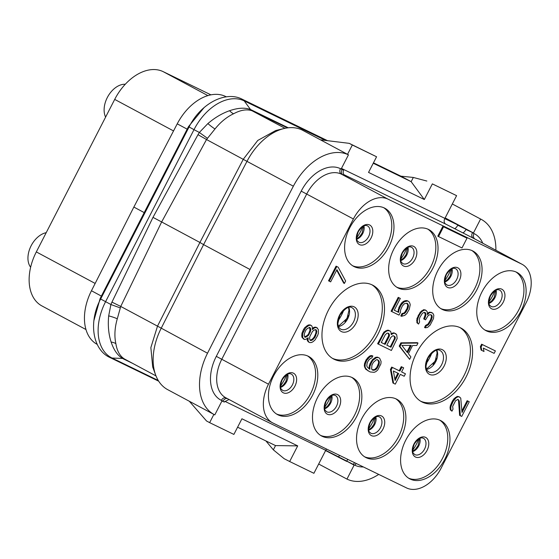 <?xml version="1.0" encoding="UTF-8"?>
<svg xmlns="http://www.w3.org/2000/svg" width="559" height="559" viewBox="0 0 559 559"><rect width="100%" height="100%" fill="white"/><g stroke="black" fill="none" stroke-linecap="round" stroke-linejoin="round"><path stroke-width="0.84" d="M226.353 96.84L225.515 96.434L226.29 96.847M97.224 344.407L97.189 344.386A46.173 30.417 -61.8 0 1 91.452 290.75L133.853 207.061L177.231 123.839A46.173 30.417 -61.8 0 1 225.515 96.434M85.974 329.537L41.876 305.906A46.173 30.417 -61.8 0 1 36.321 251.913L114.7 99.404A46.173 30.417 -61.8 0 1 163.172 71.643L210.932 94.841M46.201 232.684A20.557 13.542 118.2 0 0 31.143 245.743A20.557 13.542 118.2 0 0 30.64 267.237M439.73 420.13A32.981 21.724 118.2 0 1 442.637 458.066A32.981 21.724 -61.8 0 1 408.622 478.176M444.824 459.239A32.981 21.724 118.2 0 0 440.855 420.668A32.981 21.724 118.2 0 0 405.722 440.24A32.981 21.724 118.2 0 0 409.691 478.811A32.981 21.724 118.2 0 0 444.824 459.239M406.547 487.923A32.981 21.724 118.2 0 0 441.17 468.093L526.075 302.873A32.981 21.724 118.2 0 0 522.106 264.302A32.981 21.724 118.2 0 0 521.603 264.044L388.016 199.144A32.981 21.724 118.2 0 0 353.393 218.974L268.481 384.194A32.981 21.724 118.2 0 0 272.45 422.765A32.981 21.724 118.2 0 0 272.96 423.023L406.547 487.923M400.768 437.837A32.981 21.724 118.2 0 0 396.799 399.266A32.981 21.724 118.2 0 0 361.673 418.838A32.981 21.724 118.2 0 0 365.642 457.409A32.981 21.724 118.2 0 0 400.768 437.837M356.719 416.434A32.981 21.724 118.2 0 0 352.75 377.863A32.981 21.724 118.2 0 0 317.617 397.442A32.981 21.724 118.2 0 0 321.593 436.006A32.981 21.724 118.2 0 0 356.719 416.434M312.67 395.031A32.981 21.724 118.2 0 0 308.701 356.467A32.981 21.724 118.2 0 0 273.568 376.039A32.981 21.724 118.2 0 0 277.537 414.603A32.981 21.724 118.2 0 0 312.67 395.031M388.833 246.826A32.981 21.724 118.2 0 0 384.865 208.255A32.981 21.724 118.2 0 0 349.738 227.827A32.981 21.724 118.2 0 0 353.707 266.398A32.981 21.724 118.2 0 0 388.833 246.826M432.89 268.229A32.981 21.724 118.2 0 0 428.921 229.658A32.981 21.724 118.2 0 0 393.788 249.23A32.981 21.724 118.2 0 0 397.756 287.801A32.981 21.724 118.2 0 0 432.89 268.229M476.939 289.625A32.981 21.724 118.2 0 0 472.97 251.061A32.981 21.724 118.2 0 0 437.837 270.633A32.981 21.724 118.2 0 0 441.813 309.197A32.981 21.724 118.2 0 0 476.939 289.625M520.988 311.028A32.981 21.724 118.2 0 0 517.019 272.464A32.981 21.724 118.2 0 0 481.893 292.036A32.981 21.724 118.2 0 0 485.862 330.6A32.981 21.724 118.2 0 0 520.988 311.028M466.094 376.962A41.778 27.517 118.2 0 0 461.063 328.112A41.778 27.517 118.2 0 0 416.567 352.904A41.778 27.517 118.2 0 0 421.598 401.753A41.778 27.517 118.2 0 0 466.094 376.962M377.989 334.163A41.778 27.517 118.2 0 0 372.965 285.307A41.778 27.517 118.2 0 0 328.468 310.098A41.778 27.517 118.2 0 0 333.492 358.955A41.778 27.517 118.2 0 0 377.989 334.163M372.846 355.929L371.078 355.545L369.338 356.23L366.138 359.758L364.531 363.56L364.314 366.005L365.768 369.254L370.17 371.938L374.125 372.329L375.858 371.644L377.737 370.016L380.882 363.902L381.091 361.463L379.645 358.214L378.261 357.543L376.452 357.683L373.112 360.136L371.791 362.036L369.974 366.243L369.827 369.226L369.275 368.954L367.193 366.928L366.781 365.712L367.207 362.861L368.465 360.415L370.554 358.375L371.798 357.97L372.846 355.929L370.072 356.614L366.865 360.15L365.258 363.951L365.048 366.397L365.523 368.157L368.227 370.994M379.645 358.214L377.528 357.152L375.725 357.292L372.385 359.744L370.016 363.678L369.247 365.852L369.101 368.814M390.252 331.096L387.373 330.166L383.97 332.081L377.618 343.757L391.384 350.479L397.176 338.53L396.701 334.736L394.689 333.248L393.648 333.255L391.216 334.617L390.881 331.906L390.252 331.096L388.107 330.558L386.367 331.242L384.697 332.465L383.376 334.373L378.352 344.148M396.079 333.926L393.962 332.864L391.314 333.499M406.826 303.146L407.77 305.053L407.134 308.309L404.765 312.25L403.584 313.201L402.054 313.473L400.796 315.919L401.53 316.31L404.793 315.353L406.673 313.718L409.251 309.372L410.236 304.76L409.754 302.999L408.783 301.511L407.679 300.973L404.136 301.797L400.929 305.333L398.902 309.945L398.693 312.39L394.256 310.231L400.328 298.422L398.937 297.744L391.824 311.594L399.028 315.101L400.496 312.25L400.503 310.217L402.319 306.004L404.618 303.558L407.462 303.411L408.496 305.445L407.86 308.701L405.492 312.642L404.311 313.592L402.78 313.865L401.53 316.31M408.783 301.511L406.945 300.581L405.142 300.721L403.402 301.406L401.53 303.041L398.944 307.387L397.959 311.999L394.27 310.203M400.328 298.422L398.211 297.353L391.09 311.202L391.824 311.594M403.661 367.85L401.271 366.648L399.175 370.722L391.691 367.081L390.434 369.527L392.9 382.943L393.627 383.334L395.29 384.138L400.314 374.362L404.199 376.249L405.45 373.81L401.572 371.924L403.661 367.85L401.998 367.039L399.909 371.113L392.418 367.473L391.16 369.918L393.627 383.334M405.45 373.81L401.586 371.889M417.999 343.051L417.273 342.66L400.894 342.842L399.217 346.105L409.628 359.346L410.886 356.901L408.391 353.651L412.584 345.504L416.748 345.49L417.999 343.051L401.621 343.233L399.944 346.496L409.628 359.346M431.045 314.871L431.506 316.583L430.591 319.706L428.012 324.052L425.581 325.415L424.533 327.455L425.266 327.847L427.558 327.427L430.13 325.114L433.477 318.602L433.833 315.206L432.799 313.18L429.64 312.118L427.523 313.487M428.39 312.53L429.123 312.921L427.523 314.689L427.111 311.433L425.483 310.098L423.61 309.693L420.27 312.146L416.923 318.665L416.909 322.732L418.537 324.066L419.585 322.033L419.25 319.322L420.019 317.149L422.178 313.62L423.359 312.663L425.168 312.523L425.853 313.878L425.993 314.962L424.456 319.308L425.56 319.846L427.935 315.905L429.116 314.955L430.647 314.675L431.751 315.213L432.233 316.974L431.324 320.097L428.746 324.444L426.307 325.806L425.266 327.847M424.512 312.285L425.266 314.57L423.722 318.916L424.456 319.308M457.933 399.385L458.541 400.579L459.617 415.358L461.727 416.42L469.267 401.753L467.883 401.082L462.02 412.486L460.742 398.12L459.281 396.904L457.968 396.771L456.018 397.861L453.09 401.537L451.071 406.148L450.785 408.049L451.057 410.215L451.958 411.165L453.007 409.125L452.664 406.414L455.592 400.712L458.031 399.35L459.274 400.971L460.343 415.749M469.267 401.753L467.149 400.691L461.916 410.886M459.84 397.176L457.234 396.38L453.901 398.833L452.364 401.145L450.337 405.757L450.058 407.658L450.33 409.824L451.958 411.165M495.393 350.919L481.634 344.197L480.377 346.643L481.061 350.025L481.788 350.416L484.01 351.499L483.325 348.11L494.135 353.365L495.393 350.919L482.361 344.589L481.103 347.034L481.788 350.416M467.017 238.176L442.826 226.388L437.802 236.164L438.529 236.555L461.993 247.951L467.017 238.176L443.56 226.772L438.529 236.555M307.303 338.523L307.296 340.34L308.268 341.828L309.826 342.618L311.636 342.478L313.089 341.661L314.969 340.033L317.554 335.686L318.323 333.513L318.33 329.447L316.534 327.553L314.724 327.693L312.362 329.6L312.299 327.022L311.608 325.673L310.776 325.268L308.973 325.408L305.633 327.86L302.698 333.562L302.692 337.629L304.487 339.523L306.018 339.243L308.177 337.748L308.03 340.731L308.994 342.22M317.365 327.958L315.8 327.162L313.997 327.301L312.474 328.419M311.608 325.673L310.049 324.877L308.24 325.017L304.907 327.469L303.579 329.37L301.972 333.171L301.755 335.61L301.965 337.238L303.656 339.117M338.188 267.216L336.071 266.147L328.531 280.814L330.648 281.876L336.93 269.655L344.386 283.462L345.644 281.016L338.188 267.216L336.798 266.538L329.265 281.205M336.679 270.151L343.659 283.071L344.386 283.462M347.614 459.288A4.395 1.537 -62.4 0 1 346.846 461.175L354.113 465.151L346.957 479.091A52.77 34.763 118.2 0 0 378.716 474.402M495.882 250.25A52.77 34.763 118.2 0 0 481.32 219.407A52.77 34.763 118.2 0 0 480.6 219.037L473.438 232.97L444.915 218.387L456.598 195.65L432.359 183.876L424.316 199.514L411.124 181.64L400.894 176.162L413.332 177.455L411.144 181.703M346.957 479.091L318.679 464.019M222.873 401.397L224.369 402.068L221.965 400.95L214.803 414.883A52.77 34.763 118.2 0 1 214.083 414.519L167.707 389.665A52.77 34.763 -61.8 0 1 155.64 374.984A52.77 34.763 -61.8 0 1 161.146 328.364L203.581 244.618L199.912 242.459L243.291 159.238L257.776 140.435L275.741 130.513L284.07 128.521A52.77 34.763 -61.8 0 1 302.167 130.03L347.062 154.088L302.167 130.03M272.45 422.765L225.787 397.756A32.981 21.724 -61.8 0 1 221.818 359.185L306.73 193.966A32.981 21.724 -61.8 0 1 341.353 174.135A4.395 3.305 115.9 0 1 340.445 168.664L342.073 169.454L341.29 168.769L348.446 154.836A52.77 34.763 118.2 0 0 293.356 186.203L249.957 269.473L207.522 353.218A52.77 34.763 118.2 0 0 214.083 414.519M348.446 154.836L347.062 154.088M341.395 168.559L343.694 169.887L342.199 169.216M320.635 139.834L349.235 143.349L352.331 144.998L347.53 154.34M373.461 162.83L400.894 176.162M349.235 143.349L376.577 156.772L368.535 172.417L424.316 199.514M432.359 183.876L456.598 195.65M426.831 181.046L413.332 177.455M352.331 144.998L376.577 156.772M473.438 232.97L445.16 217.905M452.322 203.965L480.6 219.037M155.989 375.9L124.468 358.997C119.899 356.132 117.027 351.01 115.867 343.624A46.173 30.417 -61.8 0 1 117.292 318.777L120.737 306.444L111.947 302.119L152.984 217.367L161.649 221.951L206.516 139.533L214.984 128.982A46.173 30.417 -61.8 0 1 233.564 113.777C240.58 109.983 246.743 108.984 252.039 110.766L285.006 128.311M161.649 221.951L199.912 242.459L157.505 326.149L120.737 306.444L161.649 221.951M155.64 374.984L152.691 366.942L150.86 347.6L157.505 326.149L207.522 353.218M233.564 113.777A16.735 12.018 83.2 0 1 229.595 110.703C237.973 107.838 244.954 107.44 250.523 109.515L288.276 127.794M214.984 128.982A29.941 8.406 48 0 1 207.878 123.581C214.817 117.642 222.056 113.351 229.595 110.703M207.347 138.248A32.869 0.636 35.2 0 0 199.353 132.462L207.878 123.581M249.957 269.473L203.581 244.618L246.98 161.348L206.516 139.533A32.981 0.95 28.6 0 0 197.991 134.691L199.353 132.462L193.994 129.66L105.567 301.72A47.843 31.514 118.2 0 0 112.059 358.039A8.797 6.617 115.9 0 1 109.997 357.536C92.438 349.696 88.357 321.844 100.648 299.009L110.913 304.522L111.947 302.119M125.3 359.451A6.596 4.961 -64.1 0 0 123.93 359.151L122.589 358.445C117.635 355.51 113.812 350.046 111.136 342.066C108.586 334.212 107.768 325.485 108.684 315.87L110.913 304.522A32.974 0.797 20.7 0 0 120.185 307.869M115.867 343.624A16.651 12.34 -32.4 0 0 111.136 342.066M204.07 107.594L188.432 126.725L144.208 212.602L144.858 212.979M133.853 207.061L144.208 212.602L100.138 298.52L93.891 320.621M117.292 318.777A30.598 9.147 7 0 0 108.684 315.863M293.356 186.203L246.98 161.348A52.77 34.763 -61.8 0 1 284.07 128.521M411.124 181.64L373.251 163.242M213.873 414.408L209.646 422.646L233.886 434.42L241.921 418.782L297.702 445.879L289.667 461.517L313.906 473.298L325.59 450.568L346.72 461.42M209.646 422.646L206.544 420.99L189.312 401.243M289.667 461.517L284.14 458.687L273.344 449.834L265.958 440.981M237.596 427.202L275.524 445.586L273.344 449.834M297.702 445.879L275.524 445.586M364.573 456.773A32.981 21.724 -61.8 0 0 398.581 436.663A32.981 21.724 118.2 0 0 395.681 398.728M320.524 435.37A32.981 21.724 -61.8 0 0 354.532 415.26A32.981 21.724 118.2 0 0 351.632 377.325M276.467 413.974A32.981 21.724 -61.8 0 0 310.483 393.857A32.981 21.724 118.2 0 0 307.576 355.929M352.638 265.763A32.981 21.724 -61.8 0 0 386.646 245.653A32.981 21.724 118.2 0 0 383.747 207.717M396.687 287.165A32.981 21.724 -61.8 0 0 430.703 267.055A32.981 21.724 118.2 0 0 427.796 229.12M440.744 308.568A32.981 21.724 -61.8 0 0 474.752 288.458A32.981 21.724 118.2 0 0 471.852 250.523M484.793 329.964A32.981 21.724 -61.8 0 0 518.801 309.854A32.981 21.724 118.2 0 0 515.901 271.919M420.522 401.131A41.778 27.517 -61.8 0 0 463.907 375.795A41.778 27.517 118.2 0 0 459.952 327.56M332.423 358.333A41.778 27.517 -61.8 0 0 375.802 332.989A41.778 27.517 118.2 0 0 371.847 284.762M369.178 368.877L369.827 369.226M369.247 365.852L369.974 366.243M370.016 363.678L370.743 364.07M371.064 361.645L371.791 362.036M372.385 359.744L373.112 360.136M374.264 358.109L374.991 358.501M375.725 357.292L376.452 357.683M377.528 357.152L378.261 357.543M365.768 369.254L366.494 369.646M364.796 367.766L365.523 368.157M364.314 366.005L365.048 366.397M364.531 363.56L365.258 363.951M365.3 361.394L366.026 361.778M366.138 359.758L366.865 360.15M367.459 357.858L368.192 358.249M369.338 356.23L370.072 356.614M371.078 355.545L371.805 355.936M376.445 359.716L377.486 359.71L378.946 360.925L379.358 362.148L378.932 364.992L376.563 368.933L375.375 369.883L373.084 370.303L371.63 369.087L371.924 365.153L373.384 362.302L376.445 359.716M377.639 359.786L378.625 361.757L378.555 363.245L376.738 367.459L374.649 369.499L372.21 369.834M378.212 360.534L378.946 360.925M378.625 361.757L379.358 362.148M378.555 363.245L379.281 363.636M378.205 364.608L378.932 364.992M376.738 367.459L377.465 367.843M375.83 368.542L376.563 368.933M374.649 369.499L375.375 369.883M373.398 369.904L374.125 370.296M372.357 369.911L373.084 370.303M391.349 333.632L391.915 333.94M392.921 332.864L393.648 333.255M393.962 332.864L394.689 333.248M382.642 333.982L383.376 334.373M383.97 332.081L384.697 332.465M385.64 330.851L386.367 331.242M387.373 330.166L388.107 330.558M388.414 330.166L389.148 330.558M381.273 342.513L385.249 334.771L387.128 333.136L388.722 333.402L389.483 335.302L389.127 336.658L385.151 344.4L381.273 342.513M393.711 335.833L395.164 337.042L395.304 338.132L390.972 347.223L386.814 345.203L390.79 337.468L392.67 335.833L393.711 335.833M388.086 333.136L388.75 334.911L388.4 336.266L384.424 344.009L381.287 342.478M388.617 333.828L389.344 334.219M388.75 334.911L389.483 335.302M388.4 336.266L389.127 336.658M384.424 344.009L385.151 344.4M393.857 335.903L394.577 337.741L394.221 339.096L390.245 346.839L386.828 345.176M394.437 336.658L395.164 337.042M394.577 337.741L395.304 338.132M394.221 339.096L394.954 339.488M390.245 346.839L390.972 347.223M398.211 297.353L398.937 297.744M397.959 311.999L398.693 312.39M398.176 309.56L398.902 309.945M398.944 307.387L399.678 307.778M400.202 304.941L400.929 305.333M401.53 303.041L402.256 303.432M403.402 301.406L404.136 301.797M405.142 300.721L405.869 301.112M406.945 300.581L407.679 300.973M402.054 313.473L402.78 313.865M403.584 313.201L404.311 313.592M404.765 312.25L405.492 312.642M405.876 310.755L406.61 311.146M407.134 308.309L407.86 308.701M407.693 306.549L408.426 306.933M407.77 305.053L408.496 305.445M407.357 303.837L408.084 304.229M390.434 369.527L391.16 369.918M391.691 367.081L392.418 367.473M399.175 370.722L399.909 371.113M401.271 366.648L401.998 367.039M395.094 380.483L393.382 370.994L398.651 373.559L395.094 380.483M397.903 373.195L394.85 379.142M400.894 342.842L401.621 343.233M399.217 346.105L399.944 346.496M401.893 345.406L411.263 345.371L407.497 352.708L401.893 345.406M410.334 345.378L406.938 351.981M425.581 325.415L426.307 325.806M426.342 325.275L427.076 325.666M427.321 324.73L428.047 325.121M428.012 324.052L428.746 324.444M429.34 322.152L430.067 322.543M430.591 319.706L431.324 320.097M431.366 317.533L432.093 317.924M431.506 316.583L432.233 316.974M431.366 315.5L432.1 315.891M424.56 317.281L425.287 317.673M425.266 314.57L425.993 314.962M425.126 313.487L425.853 313.878M416.909 322.732L418.537 324.066M416.637 320.566L417.37 320.957L417.643 323.123M416.923 318.665L417.65 319.056L417.37 320.957M418.111 315.674L418.838 316.066L417.65 319.056M418.53 314.864L419.257 315.255L418.838 316.066M420.27 312.146L421.004 312.537L419.257 315.255M421.661 310.783L422.394 311.174L421.004 312.537M423.61 309.693L424.337 310.084L422.394 311.174M424.931 309.826L425.658 310.217L424.337 310.084M426.21 310.49L425.658 310.217M429.64 312.118L430.374 312.509L429.123 312.921M430.961 312.25L431.688 312.642L430.374 312.509M432.799 313.18L431.688 312.642M450.33 409.824L451.057 410.215M450.058 407.658L450.785 408.049M450.337 405.757L451.071 406.148M451.525 402.773L452.259 403.165M452.364 401.145L453.09 401.537M453.901 398.833L454.628 399.224M455.292 397.477L456.018 397.861M457.234 396.38L457.968 396.771M458.555 396.513L459.281 396.904M467.149 400.691L467.883 401.082M458.541 400.579L459.274 400.971M481.634 344.197L482.361 344.589M480.377 346.643L481.103 347.034M442.826 226.388L443.56 226.772M307.499 338.405L308.03 338.698M301.965 337.238L302.692 337.629M301.755 335.61L302.489 336.001M301.972 333.171L302.698 333.562M302.74 330.998L303.474 331.389M303.579 329.37L304.306 329.761M304.907 327.469L305.633 327.86M306.779 325.834L307.513 326.225M308.24 325.017L308.973 325.408M310.049 324.877L310.776 325.268M312.502 328.622L313.054 328.923M313.997 327.301L314.724 327.693M315.8 327.162L316.534 327.553M307.296 340.34L308.03 340.731M315.115 337.049L312.614 339.9L310.874 340.585L310.042 340.179L309.56 338.419L309.847 336.518L312.355 331.634L313.746 330.271L315.486 329.586L316.317 329.992L316.799 331.753L315.115 337.049L314.389 336.658L313.271 338.153L314.004 338.544M305.696 330.432L306.807 328.937L309.728 327.301L310.699 328.79L310.692 330.823L308.177 335.714L305.263 337.35L304.292 335.861L304.299 333.828L305.696 330.432M313.271 338.153L311.88 339.509L310.028 340.138M315.597 329.642L316.066 331.361L315.786 333.262L314.389 336.658M311.88 339.509L312.614 339.9M310.147 340.193L310.874 340.585M316.066 331.361L316.799 331.753M315.786 333.262L316.513 333.653M315.227 335.03L315.954 335.414M309.609 327.343L309.966 330.432L308.568 333.828L307.45 335.323L304.648 336.916M309.966 328.399L310.699 328.79M309.966 330.432L310.692 330.823M309.4 332.2L310.133 332.591M308.568 333.828L309.295 334.219M307.45 335.323L308.177 335.714M305.78 336.546L306.514 336.937M304.697 337.042L305.263 337.35M336.071 266.147L336.798 266.538M125.265 84.255A20.557 13.542 118.2 0 0 107.314 97.539A20.557 13.542 118.2 0 0 105.609 117.09M207.885 95.603L163.172 71.643M173.535 130.932L114.7 99.404M95.156 283.441L36.321 251.913M412.724 450.086A27.482 18.105 -61.8 0 0 416.42 444.174A27.482 18.105 118.2 0 0 418.614 439.101M412.863 451.574A9.237 6.086 -61.8 0 0 418.726 445.956A9.237 6.086 118.2 0 0 419.928 438.389M424.56 449.08A9.237 6.086 -61.8 0 1 414.722 454.565C414.212 453.3 410.809 454.278 414.261 444.132C419.32 436.768 421.863 437.648 423.449 438.284A9.237 6.086 118.2 0 1 424.56 449.08M427.069 450.372A11.054 7.281 118.2 0 0 425.574 437.362A11.054 7.281 118.2 0 0 413.967 444.007A11.054 7.281 -61.8 0 0 415.47 457.017A11.054 7.281 -61.8 0 0 427.069 450.372M363.371 466.947A37.376 24.624 -61.8 0 1 354.958 465.263L325.715 450.323L224.809 401.299M356.335 463.53A4.395 3.305 -64.1 0 0 354.958 465.263M343.855 174.625L445.698 224.096L474.94 239.035L521.603 264.044M473.312 238.246A4.395 3.305 115.9 0 1 472.404 232.775L474.032 233.564A4.395 3.305 115.9 0 0 474.94 239.035A32.981 21.724 -61.8 0 1 475.443 239.294L522.106 264.302M474.032 233.564A37.376 24.624 -61.8 0 1 482.745 243.207M388.016 199.144L341.353 174.135L344.819 175.624M342.981 174.932A4.395 3.305 115.9 0 1 342.073 169.454L343.568 170.125C342.234 174.226 345.05 175.861 344.658 175.498L344.218 175.288M353.393 218.974L301.21 191.136A37.376 24.624 -61.8 0 1 340.445 168.664M226.081 397.91A4.395 3.305 -64.1 0 0 221.371 400.363A37.376 24.624 -61.8 0 1 216.298 356.356L268.481 384.194M216.298 356.356L301.21 191.136M326.582 449.073A4.395 3.305 -64.1 0 0 325.715 450.323L325.59 450.568M339.369 455.285A4.395 1.537 -62.4 0 1 338.684 456.906L338.558 457.15M354.706 462.74A4.395 3.305 -64.1 0 0 353.33 464.473L353.204 464.711M462.503 232.761A4.395 1.537 117.6 0 0 465.92 229.483L472.53 232.53M227.324 398.574A4.395 3.305 -64.1 0 0 222.999 401.152L221.371 400.363M341.465 168.427L444.915 218.387M251.913 110.123A6.596 4.961 115.9 0 0 253.227 111.283L287.424 127.892M252.039 110.766A6.666 5.569 117.3 0 1 250.523 109.515L244.213 100.893A47.843 31.514 118.2 0 0 193.994 129.66L189.075 126.949C200.436 103.827 225.417 90.376 242.285 99.264A8.797 6.617 -64.1 0 1 244.213 100.893L325.645 140.449M152.984 217.367L197.991 134.691M124.468 358.997A6.666 5.569 -66.6 0 0 122.589 358.445L112.059 358.039L158.26 380.49M132.581 363.35L123.93 359.151M188.432 126.725L189.061 126.977M177.231 123.839L187.768 129.485M101.976 296.417L91.452 290.75M100.138 298.52L100.697 298.918M479.028 218.199L481.32 219.407M454.341 228.491A4.395 1.537 117.6 0 0 457.758 225.207L466.045 229.239M445.698 224.096A4.395 3.305 115.9 0 1 444.789 218.625L457.884 224.97M383.02 428.977A11.054 7.281 -61.8 0 1 371.421 435.622A11.054 7.281 -61.8 0 1 369.918 422.611A11.054 7.281 118.2 0 1 381.517 415.966A11.054 7.281 118.2 0 1 383.02 428.977M380.504 427.684A9.237 6.086 118.2 0 0 379.393 416.881C377.814 416.252 375.271 415.372 370.212 422.737C366.76 432.883 370.163 431.897 370.673 433.162A9.237 6.086 -61.8 0 0 380.504 427.684M375.879 416.986A9.237 6.086 118.2 0 1 374.677 424.554A9.237 6.086 -61.8 0 1 368.814 430.171M374.565 417.699A27.482 18.105 118.2 0 1 372.371 422.779A27.482 18.105 -61.8 0 1 368.674 428.683M338.971 407.574A11.054 7.281 -61.8 0 1 327.364 414.219A11.054 7.281 -61.8 0 1 325.869 401.208A11.054 7.281 118.2 0 1 337.468 394.563A11.054 7.281 118.2 0 1 338.971 407.574M336.455 406.281A9.237 6.086 118.2 0 0 335.344 395.479C333.765 394.85 331.214 393.969 326.163 401.334C322.704 411.48 326.107 410.495 326.617 411.759A9.237 6.086 -61.8 0 0 336.455 406.281M331.829 395.59A9.237 6.086 118.2 0 1 330.621 403.151A9.237 6.086 -61.8 0 1 324.758 408.769M330.509 396.296A27.482 18.105 118.2 0 1 328.315 401.376A27.482 18.105 -61.8 0 1 324.625 407.28M294.914 386.171A11.054 7.281 -61.8 0 1 283.315 392.816A11.054 7.281 -61.8 0 1 281.813 379.806A11.054 7.281 118.2 0 1 293.419 373.16A11.054 7.281 118.2 0 1 294.914 386.171M292.406 384.878A9.237 6.086 118.2 0 0 291.295 374.076C289.709 373.447 287.165 372.567 282.106 379.931C278.655 390.077 282.057 389.092 282.568 390.357A9.237 6.086 -61.8 0 0 292.406 384.878M287.773 374.188A9.237 6.086 118.2 0 1 286.571 381.755A9.237 6.086 -61.8 0 1 280.709 387.373M286.46 374.893A27.482 18.105 118.2 0 1 284.265 379.973A27.482 18.105 -61.8 0 1 280.569 385.878M371.085 237.966A11.054 7.281 -61.8 0 1 359.486 244.611A11.054 7.281 -61.8 0 1 357.984 231.601A11.054 7.281 118.2 0 1 369.583 224.956A11.054 7.281 118.2 0 1 371.085 237.966M368.57 236.674A9.237 6.086 118.2 0 0 367.459 225.871C365.879 225.242 363.336 224.362 358.277 231.726C354.825 241.872 358.228 240.887 358.738 242.152A9.237 6.086 -61.8 0 0 368.57 236.674M363.944 225.976A9.237 6.086 118.2 0 1 362.742 233.543A9.237 6.086 -61.8 0 1 356.88 239.161M362.63 226.688A27.482 18.105 118.2 0 1 360.436 231.768A27.482 18.105 -61.8 0 1 356.74 237.673M415.134 259.362A11.054 7.281 -61.8 0 1 403.535 266.007A11.054 7.281 -61.8 0 1 402.033 252.996A11.054 7.281 118.2 0 1 413.639 246.351A11.054 7.281 118.2 0 1 415.134 259.362M412.626 258.069A9.237 6.086 118.2 0 0 411.515 247.274C409.929 246.638 407.385 245.757 402.326 253.122C398.874 263.268 402.277 262.29 402.787 263.555A9.237 6.086 -61.8 0 0 412.626 258.069M407.993 247.378A9.237 6.086 118.2 0 1 406.791 254.946A9.237 6.086 -61.8 0 1 400.929 260.564M406.679 248.091A27.482 18.105 118.2 0 1 404.485 253.164A27.482 18.105 -61.8 0 1 400.789 259.076M459.191 280.765A11.054 7.281 -61.8 0 1 447.584 287.41A11.054 7.281 -61.8 0 1 446.089 274.399A11.054 7.281 118.2 0 1 457.688 267.754A11.054 7.281 118.2 0 1 459.191 280.765M456.675 279.472A9.237 6.086 118.2 0 0 455.564 268.676C453.985 268.041 451.434 267.16 446.382 274.525C442.924 284.671 446.327 283.686 446.837 284.95A9.237 6.086 -61.8 0 0 456.675 279.472M452.049 268.781A9.237 6.086 118.2 0 1 450.84 276.349A9.237 6.086 -61.8 0 1 444.978 281.967M450.729 269.494A27.482 18.105 118.2 0 1 448.535 274.567A27.482 18.105 -61.8 0 1 444.845 280.478M503.24 302.167A11.054 7.281 -61.8 0 1 491.641 308.813A11.054 7.281 -61.8 0 1 490.138 295.802A11.054 7.281 118.2 0 1 501.737 289.157A11.054 7.281 118.2 0 1 503.24 302.167M500.724 300.875A9.237 6.086 118.2 0 0 499.613 290.072C498.034 289.443 495.491 288.563 490.432 295.928C486.98 306.073 490.383 305.088 490.893 306.353A9.237 6.086 -61.8 0 0 500.724 300.875M496.099 290.184A9.237 6.086 118.2 0 1 494.897 297.751A9.237 6.086 -61.8 0 1 489.034 303.369M494.785 290.89A27.482 18.105 118.2 0 1 492.591 295.97A27.482 18.105 -61.8 0 1 488.894 301.874M444.132 366.019A13.912 9.161 -61.8 0 1 429.529 374.383A13.912 9.161 -61.8 0 1 427.642 358.012A13.912 9.161 118.2 0 1 442.239 349.648A13.912 9.161 118.2 0 1 444.132 366.019M441.617 364.727A12.095 7.966 118.2 0 0 440.164 350.584C437.264 348.495 433.19 351.01 427.935 358.137L425.965 366.292L426.314 368.556C426.447 369.646 427.251 370.764 428.739 371.903A12.095 7.966 -61.8 0 0 441.617 364.727M436.838 350.214A12.095 7.966 118.2 0 1 435.782 361.603A12.095 7.966 -61.8 0 1 426.587 369.345M436.341 358.305A38.257 25.204 118.2 0 1 435.251 360.541A38.257 25.204 -61.8 0 1 433.05 364.447M426.105 363.72A33.861 22.304 -61.8 0 0 429.731 357.711A33.861 22.304 118.2 0 0 431.883 352.932M356.027 323.221A13.912 9.161 -61.8 0 1 341.423 331.585A13.912 9.161 -61.8 0 1 339.537 315.206A13.912 9.161 118.2 0 1 354.14 306.842A13.912 9.161 118.2 0 1 356.027 323.221M353.512 321.928A12.095 7.966 118.2 0 0 352.058 307.785C349.165 305.689 345.092 308.205 339.83 315.332L337.86 323.493L338.209 325.75C338.342 326.84 339.152 327.958 340.634 329.104A12.095 7.966 -61.8 0 0 353.512 321.928M348.739 307.408A12.095 7.966 118.2 0 1 347.684 318.798A12.095 7.966 -61.8 0 1 338.481 326.547M348.236 315.507A38.257 25.204 118.2 0 1 347.153 317.736A38.257 25.204 -61.8 0 1 344.945 321.649M337.999 320.915A33.861 22.304 -61.8 0 0 341.626 314.906A33.861 22.304 118.2 0 0 343.785 310.126M419.543 438.57L418.076 445.586L415.463 449.191L412.794 451.148M189.075 126.949L100.648 299.009M109.997 357.536L158.707 381.196M327.553 140.686L242.285 99.264M224.487 401.823L229.015 399.482M375.487 417.168L374.02 424.183L371.414 427.796L368.744 429.752M331.438 395.765L329.971 402.78L327.357 406.393L324.695 408.349M287.389 374.362L285.922 381.378L283.308 384.99L280.646 386.947M363.553 226.157L362.085 233.173L359.479 236.785L356.81 238.742M407.609 247.56L406.141 254.576L403.528 258.181L400.866 260.138M451.658 268.956L450.191 275.971L447.577 279.584L444.915 281.54M495.707 290.359L494.24 297.374L491.634 300.987L488.964 302.943M436.579 350.269L437.103 353.015L435.133 361.233L426.489 369.094M348.474 307.471L348.998 310.217L347.027 318.427L338.384 326.295"/></g></svg>
